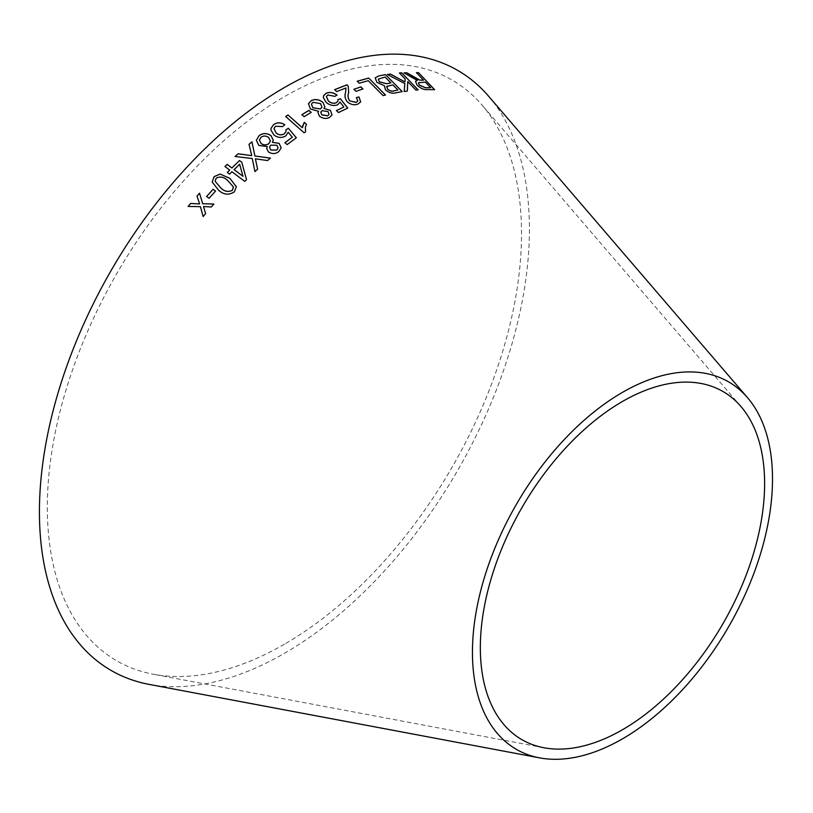 <?xml version="1.0" encoding="UTF-8"?>
<svg xmlns="http://www.w3.org/2000/svg" width="813" height="813" viewBox="0 0 813 813"><rect width="100%" height="100%" fill="white"/><g stroke="black" fill="none" stroke-linecap="round" stroke-linejoin="round"><path stroke-width="0.61" stroke-dasharray="4.07 3.05" d="M284.418 644.221A335.312 193.596 -60 0 1 153.403 674.262A335.312 193.596 -60 0 1 116.767 273.635A335.312 193.596 -60 0 1 482.038 105.05A335.312 193.596 -60 0 1 493.328 379.315A335.312 193.596 -60 0 1 284.418 644.221M488.613 96.219A346.47 200.039 -60 0 1 500.28 379.61A346.47 200.039 -60 0 1 284.418 653.327A346.47 200.039 -60 0 1 149.043 684.373M357.273 81.28L359.173 83.312L368.248 80.751L383.065 95.7L385.514 94.999M375.139 77.896L376.886 82.448L384.336 85.772L385.392 89.938C388.97 92.845 392.374 93.851 395.596 92.946L395.636 92.875M395.596 92.946L402.222 91.584M386.551 86.869L392.821 84.959L397.892 90.08M378.309 79.135L385.067 77.133L390.84 82.956M387.344 74.583L404.833 83.607M404.783 83.688L404.193 91.503M404.142 91.574L407.293 91.117M407.689 81.676L415.9 90.06M415.86 90.131L418.146 89.857M399.386 73.079L405.138 78.912M405.098 78.983L404.925 81.991M403.959 72.957L411.297 77.367M411.256 77.438L415.27 79.562M415.23 79.633L417.343 80.446M415.504 81.361L417.039 85.141M416.988 85.223C420.667 88.566 424.101 90.05 427.313 89.674L427.353 89.603M427.313 89.674L434.589 89.664M416.388 72.713L423.492 80.253M418.38 82.763L425.331 82.194L430.626 87.804M353.858 89.369L356.013 91.371M355.982 91.442L362.923 88.952M334.722 89.664L336.694 91.676L345.901 88.028L345.596 92.652C344.356 95.558 344.895 98.627 347.212 101.869C350.749 104.725 354.305 105.487 357.872 104.166L360.657 101.93M356.368 97.672L357.791 101.086M323.544 95.832L323.361 97.773L326.074 102.377C329.814 105.497 333.665 106.32 337.659 104.847L340.047 102.062M340.027 102.133L343.838 107.042M336.419 110.68L338.543 112.54M338.513 112.611L347.771 108.038M337.954 99.562L337.883 101.229M326.399 96.544L327.903 94.958M327.873 95.03L334.834 96.371M334.804 96.442L337.009 95.08M317.974 112.611L319.377 116.127M319.357 116.188C322.771 118.739 326.155 119.176 329.539 117.499L329.56 117.438M329.539 117.499L332.029 114.877M323.879 108.515L324.865 106.97M308.462 103.658L310.434 109.023M310.414 109.084L318.574 111.351M320.769 112.072L322.08 110.69L328.066 111.706L329.031 114.42M311.409 104.115L313.035 102.367L320.556 103.708L321.938 107.286M301.867 114.724L304.153 116.666M304.133 116.726L311.196 112.377M302.67 126.117L302.345 127.753M285.668 116.584L304.113 132.793M304.103 132.854L305.597 131.879M305.373 127.407L306.45 124.257M271.014 128.363L270.993 130.253L273.981 135.07C277.944 138.007 281.918 138.271 285.891 135.862L288.209 132.245M288.198 132.306L292.304 137.275M284.906 142.793L287.141 144.582M287.131 144.643L296.349 137.804M285.973 129.704L286.013 131.421M273.971 128.566L275.485 126.228M275.475 126.289L282.629 126.604M282.619 126.665L284.804 124.704M266.684 148.545L268.432 151.909M268.432 151.97C272.07 154.257 275.526 154.145 278.808 151.625L278.818 151.574M278.808 151.625L281.176 147.814M272.385 142.417L273.29 140.202M256.339 140.293L258.849 145.436M258.839 145.497L267.253 146.604M269.489 147.275L270.739 145.222L276.867 145.283L278.087 148.007M259.398 139.948L260.943 137.377C263.442 135.639 266.003 135.69 268.646 137.519L270.373 141.127M227.335 172.508L229.561 174.175L231.939 171.756M231.949 171.807L244.784 181.411M244.794 181.462L246.552 179.714M224.967 166.574L229.713 170.141M234.103 169.673L239.622 164.297L243.046 176.391M235.089 156.533L252.274 158.545M252.274 158.596L254.947 171.573M254.947 171.624L257.599 169.216M255.394 158.85L267.558 160.547M267.558 160.598L270.455 158.088M251.156 153.698L249.022 144.318M251.146 153.748L251.715 155.669M212.193 182.041L218.545 190.191C223.595 194.876 228.87 195.435 234.378 191.858L236.37 186.827M215.14 181.35L216.136 178.169C220.384 176.218 224.266 177.051 227.762 180.679L233.433 187.437M206.624 196.543L209.114 198.281M209.124 198.321L215.526 191.096M188.138 206.441L200.425 206.705M203.159 216.563L205.608 213.626M205.618 213.667L203.89 207.793M203.504 206.563L211.329 207.03L213.91 204.022M199.612 203.931L197.01 196.055M740.948 406.51L482.038 105.05M543.927 747.757L153.403 674.262"/><path stroke-width="1.22" d="M539.568 757.868L149.043 684.373A346.47 200.039 -60 0 1 111.178 270.414A346.47 200.039 -60 0 1 488.613 96.219L747.523 397.679A212.183 122.509 -60 0 1 754.667 571.234A212.183 122.509 -60 0 1 622.473 738.854A212.183 122.509 -60 0 1 539.568 757.868A212.183 122.509 -60 0 1 516.387 504.355A212.183 122.509 -60 0 1 747.523 397.679M188.098 206.441L200.415 206.665L203.148 216.522L205.608 213.626L203.494 206.522L211.319 206.99L213.91 204.022L202.701 203.748L199.52 193.179L197.01 196.055L199.602 203.89L190.628 203.463L188.098 206.441L190.628 203.463M206.614 196.492L209.114 198.281L215.526 191.096L213.016 189.307L206.614 196.492M236.359 186.807L229.977 178.423L220.181 174.084L214.124 176.614L212.183 182L218.534 190.14C223.585 194.835 228.859 195.394 234.368 191.817L236.359 186.777L229.977 178.382L220.181 174.084M238.097 153.799L235.089 156.482L252.274 158.545L254.947 171.573L257.599 169.216L255.404 158.799L267.558 160.547L270.455 158.088L254.916 156.005L251.939 141.848L249.022 144.318L251.725 155.618L238.097 153.799L235.089 156.533M231.939 171.756L244.784 181.411L246.552 179.663L241.746 162.194L239.52 160.527L231.878 167.956L227.132 164.389L224.967 166.523L229.713 170.09L227.325 172.458L229.561 174.134L231.939 171.756M268.432 151.909C272.07 154.196 275.536 154.084 278.818 151.574L281.176 147.814L279.083 143.312L272.396 142.356L273.29 140.202L270.973 135.619C266.827 132.865 262.843 132.895 259.032 135.73L256.349 140.232L258.849 145.436L267.264 146.553L266.694 148.515L268.432 151.909M288.209 132.245L292.314 137.214L284.916 142.732L287.141 144.582L296.359 137.743L288.402 128.332L285.993 129.643L286.024 131.391L284.459 133.647C281.694 135.364 278.94 135.161 276.186 133.017L273.981 128.545L275.485 126.228L282.629 126.604L284.804 124.704C280.841 122.255 277.101 122.224 273.564 124.633L271.014 128.363L271.003 130.192L273.981 135.019C277.955 137.946 281.928 138.21 285.902 135.812L288.209 132.245M302.365 127.682L287.995 115.009L285.678 116.523L304.113 132.793L305.607 131.818L305.383 127.377L306.45 124.257L304.275 122.336L302.345 127.753L287.995 115.009M301.887 114.663L304.153 116.666L311.196 112.377L308.93 110.375L301.887 114.663M319.377 116.127C322.781 118.668 326.176 119.105 329.56 117.438L332.039 114.846L330.373 110.344L323.899 108.454L324.865 106.97L322.964 102.418C319.103 99.379 315.2 98.78 311.277 100.629L308.462 103.658L310.434 109.023L318.594 111.29L317.974 112.611L319.377 116.127M340.047 102.062L343.869 106.97L336.45 110.609L338.543 112.54L347.771 108.038L340.373 98.749L337.984 99.491L337.893 101.198L336.348 102.692C333.604 103.769 330.932 103.17 328.34 100.914L326.42 96.513L327.903 94.958L334.834 96.371L337.009 95.08C333.249 92.357 329.621 91.767 326.094 93.292L323.554 95.792L323.381 97.702L326.094 102.316C329.834 105.426 333.696 106.249 337.68 104.775L340.047 102.062M358.96 96.94L356.399 97.601L357.801 101.046L356.196 102.367L349.671 100.873C347.913 98.017 347.578 95.324 348.675 92.784L348.259 86.32L347.06 84.786L334.682 89.623L336.724 91.605L345.932 87.956L345.627 92.58C344.377 95.487 344.915 98.556 347.242 101.798C350.779 104.653 354.326 105.416 357.903 104.094L360.687 101.859L358.96 96.94L356.368 97.672M353.889 89.298L356.013 91.371L362.923 88.952L360.799 86.879L353.889 89.298M412.364 76.209L406.815 72.753L404.01 72.885L417.394 80.375L415.524 81.33L417.039 85.141C420.707 88.485 424.152 89.969 427.353 89.603L434.589 89.664L418.573 72.682L416.439 72.642L423.543 80.172L419.752 80.07L406.815 72.753M387.384 74.511L404.833 83.607L404.193 91.503L407.333 91.046L407.74 81.595L415.9 90.06L418.146 89.857L401.683 72.794L399.437 72.997L405.138 78.912L404.965 81.92L390.453 74.064L387.384 74.511M395.636 92.875L402.222 91.584L385.433 74.623L378.736 75.944L375.169 77.824L376.927 82.377L384.376 85.69L385.433 89.867C389.01 92.773 392.415 93.78 395.636 92.875M385.514 94.999L368.716 78.058L357.222 81.239L359.204 83.241L368.279 80.68L383.106 95.629L385.514 94.999M622.473 729.739A201.024 116.066 -60 0 1 543.927 747.757A201.024 116.066 -60 0 1 521.966 507.576A201.024 116.066 -60 0 1 740.948 406.51A201.024 116.066 -60 0 1 747.716 570.929A201.024 116.066 -60 0 1 622.473 729.739M385.474 95.07L368.716 78.058M368.675 78.129L357.192 81.31M402.181 91.656L385.433 74.623M385.392 74.694L378.736 75.944M378.695 76.026L375.159 77.855M387.466 89.135L387.018 86.33L392.862 84.887L397.933 90.009L394.376 90.792C392.313 91.686 390.006 91.127 387.466 89.135L386.978 86.402M386.531 86.9L387.018 86.33M379.356 81.869L378.33 79.095L385.108 77.062L390.88 82.885L386.775 83.78L379.356 81.869L378.309 79.135M390.88 82.885L386.815 83.709L379.386 81.798M397.933 90.009L394.417 90.721C392.354 91.605 390.047 91.056 387.506 89.064M404.965 81.92L390.413 74.135L387.344 74.583M407.293 91.117L407.74 81.595M418.106 89.928L401.683 72.794M401.632 72.875L399.386 73.079M423.543 80.172L419.711 80.152L412.313 76.28M406.764 72.824L403.959 72.957M415.504 81.361L417.394 80.375M434.538 89.735L418.573 72.682M418.522 72.764L416.388 72.713M419.284 85.131L418.4 82.723L425.382 82.123L430.677 87.733L425.443 87.804L419.284 85.131L418.38 82.763M430.677 87.733L425.494 87.723L419.335 85.05M362.893 89.023L360.759 86.95L353.858 89.369M360.677 101.889L358.929 97.011M357.791 101.086L356.196 102.367M356.175 102.438L349.671 100.873M349.641 100.944C347.883 98.088 347.547 95.395 348.655 92.855L348.675 92.784M348.655 92.855L348.259 86.32M348.228 86.391L347.06 84.786M347.029 84.857L334.661 89.694M336.419 110.68L343.869 106.97M347.74 108.109L340.373 98.749M340.342 98.81L337.954 99.562M337.862 101.269L336.348 102.692M336.328 102.763C333.574 103.84 330.901 103.241 328.32 100.985L328.34 100.914M328.32 100.985L326.399 96.544M336.978 95.151C333.228 92.428 329.59 91.839 326.074 93.363L326.094 93.292M326.074 93.363L323.544 95.832M318.594 111.29L317.974 112.641M332.029 114.877L330.373 110.344M330.352 110.405L323.899 108.454M324.854 107.001L322.964 102.418M322.944 102.489C319.072 99.44 315.18 98.851 311.257 100.7L311.277 100.629M311.257 100.7L308.442 103.729M329.031 114.42L327.71 115.853L321.775 114.887L320.759 112.113L322.1 110.629L328.086 111.635L329.041 114.389L327.73 115.781L321.785 114.826L320.779 112.042M320.352 109.013L312.802 107.682L311.42 104.084L313.056 102.306L320.576 103.637L321.948 107.255L320.352 109.013L312.781 107.753L311.409 104.115M321.928 107.316L320.373 108.942M311.186 112.448L308.91 110.446L301.867 114.724M306.44 124.318L304.255 122.397L302.66 126.147M287.985 115.07L285.668 116.584M305.576 131.828L305.373 127.438M284.906 142.793L292.314 137.214M296.349 137.804L288.402 128.332M288.391 128.393L285.973 129.704M286.003 131.452L284.459 133.647M284.448 133.708C281.684 135.425 278.93 135.222 276.186 133.078L276.186 133.017M276.186 133.078L273.971 128.596M284.794 124.765C280.831 122.316 277.081 122.285 273.554 124.694L273.564 124.633M273.554 124.694L271.003 128.393M267.264 146.553L266.684 148.545M281.166 147.844L279.083 143.312M279.072 143.373L272.396 142.356M273.29 140.243L270.973 135.619M270.973 135.68C266.816 132.926 262.833 132.956 259.022 135.791L259.032 135.73M259.022 135.791L256.349 140.263M278.087 147.976L276.837 150.08L270.759 150.059L269.489 147.305L270.749 145.161L276.867 145.222L278.087 147.976L276.837 150.029L270.77 149.999L269.489 147.305M268.859 143.616C266.349 145.385 263.768 145.364 261.115 143.545L259.398 139.978L260.953 137.316C263.442 135.588 266.014 135.639 268.656 137.468L270.373 141.096L268.869 143.555C266.359 145.324 263.768 145.303 261.125 143.495L259.398 139.978M270.363 141.157L268.869 143.555M246.552 179.714L241.746 162.194M241.746 162.244L239.52 160.527M239.52 160.578L231.878 167.956M231.878 167.996L227.132 164.389M227.132 164.439L224.967 166.574M227.335 172.508L229.713 170.09M243.036 176.34L234.103 169.673L239.622 164.246L243.036 176.34L234.103 169.622M251.725 155.618L238.097 153.85M257.599 169.267L255.404 158.799M270.444 158.149L254.916 156.005M254.916 156.055L251.939 141.848M251.939 141.899L249.022 144.379M220.181 174.134L214.124 176.614M214.134 176.665L212.183 182.021M233.433 187.437L232.386 190.272C228.128 192.285 224.256 191.472 220.75 187.833L215.14 181.37L216.126 178.118C220.384 176.167 224.256 177.01 227.752 180.628L233.331 186.787M233.341 186.838L232.386 190.323C228.138 192.325 224.256 191.512 220.75 187.874L215.13 181.319M215.526 191.136L213.026 189.358L206.624 196.543M203.159 216.563L200.415 206.665M203.89 207.793L203.494 206.522M213.921 204.063L202.701 203.748M202.711 203.789L199.52 193.179M199.531 193.22L197.02 196.096M199.612 203.931L190.638 203.494"/></g></svg>
